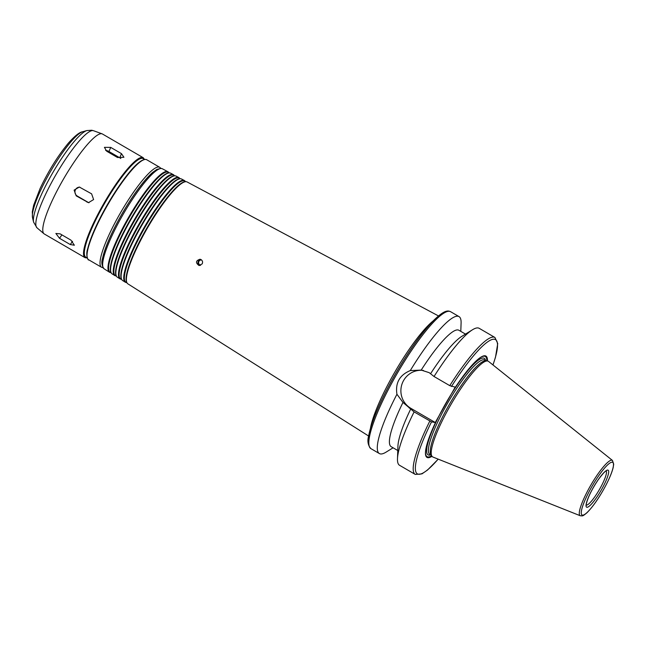 <?xml version="1.0" encoding="UTF-8"?>
<svg xmlns="http://www.w3.org/2000/svg" width="646" height="646" viewBox="0 0 646 646"><rect width="100%" height="100%" fill="white"/><g stroke="black" fill="none" stroke-linecap="round" stroke-linejoin="round"><path stroke-width="0.97" d="M105.613 150.429A4.756 2.616 -157.2 0 1 108.98 151.519L119.736 157.769A4.756 2.616 -157.2 0 1 120.802 158.512M121.472 153.651L123.927 157.277L117.499 157.503L106.743 151.253L104.41 147.336L110.716 147.401L121.472 153.651L119.736 157.769M89.019 202.715A4.756 4.651 99.7 0 1 88.026 202.287L77.27 196.037A4.756 4.651 99.7 0 1 79.846 187.154M91.611 193.84L93.613 199.566L88.478 202.658L76.196 195.851L74.112 190.118L79.321 187.033L91.611 193.84M70.939 240.134L74.371 245.23L70.261 244.543L59.505 238.285L55.871 233.464L60.183 233.876L70.939 240.134M200.809 259.474A3.165 3.101 -80.3 0 0 199.767 265.506M201.568 259.983A2.697 2.641 -80.3 0 0 198.637 262.195A2.697 2.641 -80.3 0 0 200.64 265.28M201.051 259.603C202.578 260.709 202.949 262.147 202.158 263.915L198.96 265.482C195.391 262.728 195.754 260.645 200.042 259.232L201.051 259.603M402.983 402.426L396.935 394.254C395.199 382.892 399.648 375.003 410.275 370.578L421.2 370.093L429.186 372.661L434.039 376.505L449.769 385.646L455.212 387.132L435.267 422.516L431.504 421.878L414.102 411.89L402.983 402.426A67.337 12.823 -59.8 0 0 391.177 446.677L397.783 450.52M423.388 370.433A20.357 19.937 -80.3 0 0 401.933 384.257A20.357 19.937 -80.3 0 0 410.864 408.329L435.267 422.516M410.275 370.578A79.216 15.084 -59.8 0 1 457.998 316.233A79.216 15.084 -59.8 0 1 459.023 316.597A79.216 15.084 -59.8 0 1 461.091 323.129L460.792 331.374M393.099 447.791L386.082 452.127A79.216 15.084 -59.8 0 1 379.388 453.565A79.216 15.084 -59.8 0 1 396.935 394.254M421.2 370.093A67.337 12.823 -59.8 0 1 458.878 330.251L465.483 334.095M430.688 373.541A67.337 12.823 -59.8 0 1 461.704 336.429L472.501 329.759A79.216 15.084 -59.8 0 1 479.195 328.321L494.925 337.47A79.216 15.084 -59.8 0 0 449.769 385.646M434.039 376.505A79.216 15.084 -59.8 0 1 472.501 329.759M453.589 390.006A58.624 11.168 -59.8 0 1 479.235 358.32A58.624 11.168 -59.8 0 1 487.447 360.969M478.961 358.522A57.946 11.03 -59.8 0 1 486.826 360.92M368.648 436.034L127.86 283.836A58.923 11.224 -59.8 0 1 126.971 282.811A58.923 11.224 -59.8 0 1 147.845 227.295A58.923 11.224 -59.8 0 1 185.773 181.688A58.923 11.224 -59.8 0 1 186.403 181.72A58.923 11.224 -59.8 0 1 187.098 181.954L438.481 315.934M126.971 282.811L126.689 282.262A58.584 11.16 -59.8 0 1 147.441 227.061A58.584 11.16 -59.8 0 1 185.152 181.712L185.773 181.688M127.036 282.94L125.849 282.189A58.511 11.144 -59.8 0 1 144.761 227.667A58.511 11.144 -59.8 0 1 183.981 180.791A58.511 11.144 -59.8 0 1 184.675 181.025L185.911 181.688M126.366 282.52A58.81 11.2 -59.8 0 1 125.227 282.173A58.81 11.2 -59.8 0 1 144.236 227.368A58.81 11.2 -59.8 0 1 183.658 180.258A58.81 11.2 -59.8 0 1 184.352 180.492A58.81 11.2 -59.8 0 1 185.216 181.316M125.227 282.173L122.595 280.509A58.697 11.176 -59.8 0 1 121.706 279.492A58.697 11.176 -59.8 0 1 142.508 224.186A58.697 11.176 -59.8 0 1 180.282 178.764A58.697 11.176 -59.8 0 1 180.912 178.797A58.697 11.176 -59.8 0 1 181.599 179.031L184.352 180.492M121.706 279.492L121.424 278.943A58.358 11.111 -59.8 0 1 142.104 223.952A58.358 11.111 -59.8 0 1 179.661 178.789L180.282 178.764M121.771 279.613L120.584 278.862A58.285 11.095 -59.8 0 1 139.423 224.558A58.285 11.095 -59.8 0 1 178.49 177.868A58.285 11.095 -59.8 0 1 179.176 178.094L180.42 178.756M121.109 279.185A58.576 11.152 -59.8 0 1 119.962 278.846A58.576 11.152 -59.8 0 1 138.898 224.259A58.576 11.152 -59.8 0 1 178.167 177.335A58.576 11.152 -59.8 0 1 178.853 177.561A58.576 11.152 -59.8 0 1 179.717 178.385M119.962 278.846L117.33 277.182A58.463 11.135 -59.8 0 1 116.45 276.173A58.463 11.135 -59.8 0 1 137.162 221.085A58.463 11.135 -59.8 0 1 174.791 175.833A58.463 11.135 -59.8 0 1 175.421 175.874A58.463 11.135 -59.8 0 1 176.108 176.1L178.853 177.561M116.45 276.173L116.167 275.616A58.124 11.071 -59.8 0 1 136.758 220.851A58.124 11.071 -59.8 0 1 174.178 175.857L174.791 175.833M116.514 276.286L115.327 275.535A58.051 11.055 -59.8 0 1 134.085 221.441A58.051 11.055 -59.8 0 1 172.999 174.937A58.051 11.055 -59.8 0 1 173.685 175.171L174.929 175.833M115.844 275.858A58.35 11.111 -59.8 0 1 114.705 275.519A58.35 11.111 -59.8 0 1 133.56 221.15A58.35 11.111 -59.8 0 1 172.676 174.404A58.35 11.111 -59.8 0 1 173.362 174.638A58.35 11.111 -59.8 0 1 174.226 175.454M114.705 275.519L112.073 273.856A58.237 11.087 -59.8 0 1 111.193 272.846A58.237 11.087 -59.8 0 1 131.824 217.977A58.237 11.087 -59.8 0 1 169.3 172.91A58.237 11.087 -59.8 0 1 169.93 172.942A58.237 11.087 -59.8 0 1 170.617 173.176L173.362 174.638M111.193 272.846L110.91 272.297A57.898 11.022 -59.8 0 1 131.421 217.742A57.898 11.022 -59.8 0 1 168.687 172.934L169.3 172.91M111.257 272.959L110.062 272.208A57.825 11.014 -59.8 0 1 128.748 218.332A57.825 11.014 -59.8 0 1 167.508 172.014A57.825 11.014 -59.8 0 1 168.194 172.24L169.438 172.902M110.579 272.531A58.116 11.071 -59.8 0 1 109.44 272.192A58.116 11.071 -59.8 0 1 128.223 218.033A58.116 11.071 -59.8 0 1 167.185 171.481A58.116 11.071 -59.8 0 1 167.863 171.707A58.116 11.071 -59.8 0 1 168.727 172.53M87.226 258.029L85.845 257.221A57.042 10.861 -59.8 0 1 104.119 204.209A57.042 10.861 -59.8 0 1 142.451 158.343A57.042 10.861 -59.8 0 1 143.186 158.609L144.567 159.409M87.162 257.988L85.046 257.673L44.308 233.981A57.833 11.014 -59.8 0 1 43.993 233.763A57.833 11.014 -59.8 0 1 63.316 179.378A57.833 11.014 -59.8 0 1 101.697 133.73A57.833 11.014 -59.8 0 1 102.1 133.835A57.833 11.014 -59.8 0 1 102.439 133.997L143.186 157.689L144.502 159.368M580.278 515.75L432.941 457.053A55.338 10.538 -59.8 0 1 431.956 456.246A55.338 10.538 -59.8 0 1 451.376 403.782A55.338 10.538 -59.8 0 1 487.359 360.961A55.338 10.538 -59.8 0 1 487.585 360.993A55.338 10.538 -59.8 0 1 488.546 361.413L612.448 460.428L613.7 464.167L613.151 467.68C612.069 472 609.897 477.386 606.626 483.854C599.972 496.613 593.416 506.246 586.956 512.754C582.199 516.743 582.66 515.823 580.278 515.75A32.009 6.097 -59.8 0 1 590.153 486.317A32.009 6.097 -59.8 0 1 611.891 460.186A32.009 6.097 -59.8 0 1 612.448 460.428M431.956 456.246L430.979 454.808A54.579 10.393 -59.8 0 1 450.133 403.064A54.579 10.393 -59.8 0 1 485.622 360.823L487.359 360.961M431.657 455.801A57.946 11.03 -59.8 0 1 425.69 450.149M432.004 456.31A58.624 11.168 -59.8 0 1 425.641 450.488A58.624 11.168 -59.8 0 1 436.89 419.642M429.832 421.039A79.216 15.084 -59.8 0 0 415.289 474.439L399.551 465.29A79.216 15.084 -59.8 0 1 397.484 458.765A79.216 15.084 -59.8 0 1 414.102 411.89M397.484 458.765L397.944 446.087A67.337 12.823 -59.8 0 1 410.751 408.926M108.98 151.519L110.716 147.401M88.026 202.287L86.952 202.109M77.27 196.037L76.196 195.851M72.554 241.321L70.261 244.543M61.927 234.886L59.505 238.285M410.864 408.329L409.249 408.054M379.388 453.565L370.917 448.639A79.216 15.084 -59.8 0 1 396.289 375.011A79.216 15.084 -59.8 0 1 449.527 311.307A79.216 15.084 -59.8 0 1 450.553 311.671L459.023 316.597M451.449 386.486A77.633 14.785 -59.8 0 1 490.144 340.321A77.633 14.785 -59.8 0 1 492.946 364.933M368.939 444.731A77.633 14.785 -59.8 0 1 396.612 371.943A77.633 14.785 -59.8 0 1 446.176 311.889M370.368 428.807A69.598 13.251 -59.8 0 1 395.336 371.208A69.598 13.251 -59.8 0 1 433.046 321.005M109.44 272.192L104.127 268.833A57.882 11.022 -59.8 0 1 122.837 214.892A57.882 11.022 -59.8 0 1 161.637 168.525A57.882 11.022 -59.8 0 1 162.324 168.751L167.863 171.707M102.706 265.587A56.299 10.724 -59.8 0 1 122.732 212.687A56.299 10.724 -59.8 0 1 158.803 169.123M103.021 267.759L101.559 267.274A57.833 11.014 -59.8 0 1 120.075 213.527A57.833 11.014 -59.8 0 1 158.948 167.023A57.833 11.014 -59.8 0 1 159.699 167.29L160.838 168.323M101.559 267.274L88.542 259.708A57.833 11.014 -59.8 0 1 107.066 205.961A57.833 11.014 -59.8 0 1 145.931 159.457A57.833 11.014 -59.8 0 1 146.682 159.724L159.699 167.29M87.178 257.358A57.357 10.925 -59.8 0 1 107.761 203.991A57.357 10.925 -59.8 0 1 143.961 159.699M86.839 257.802A57.357 10.925 -59.8 0 1 102.577 206.809A57.357 10.925 -59.8 0 1 142.605 158.068A57.357 10.925 -59.8 0 1 144.179 159.182M85.046 257.673A57.833 11.014 -59.8 0 1 103.57 203.926A57.833 11.014 -59.8 0 1 142.435 157.422A57.833 11.014 -59.8 0 1 143.186 157.689M32.558 217.855L32.3 211.791L33.657 205.226L40.076 188.551C48.515 170.81 58.003 155.605 68.541 142.936C74.896 135.838 79.587 132.123 82.615 131.768A50.751 9.666 -59.8 0 0 50.848 170.899A50.751 9.666 -59.8 0 0 32.558 217.855L33.608 222.151L37 227.82A56.202 10.707 -59.8 0 1 55.782 174.961A56.202 10.707 -59.8 0 1 93.072 130.597A56.202 10.707 -59.8 0 1 93.468 130.702L102.1 133.835M33.608 222.151A54.006 10.288 -59.8 0 1 53.077 172.191A54.006 10.288 -59.8 0 1 86.871 130.557L91.756 130.25L93.468 130.702M606.174 470.934A19.808 3.771 -59.8 0 1 599.278 489.789A19.808 3.771 -59.8 0 1 586.302 505.099M607.838 470.086A21.391 4.07 -59.8 0 1 595.83 498.599A21.391 4.07 -59.8 0 1 588.425 497.339A21.391 4.07 -59.8 0 1 607.838 470.086M612.271 462.213A30.443 5.798 -59.8 0 1 595.184 502.806A30.443 5.798 -59.8 0 1 584.638 501.005A30.443 5.798 -59.8 0 1 612.271 462.213M431.27 455.236L429.824 454.388A54.579 10.393 -59.8 0 1 447.307 403.661A54.579 10.393 -59.8 0 1 483.983 359.774A54.579 10.393 -59.8 0 1 484.694 360.024L486.147 360.864M430.696 454.897A55.847 10.635 -59.8 0 1 443.099 408.135A55.847 10.635 -59.8 0 1 483.531 358.046A55.847 10.635 -59.8 0 1 485.566 360.533M438.166 459.136A77.633 14.785 -59.8 0 1 431.504 421.878M492.987 364.966L495.482 357.278L497.735 343.551L494.925 337.47M104.127 268.833C101.753 265.829 101.236 262.357 102.561 258.4C103.885 252.029 106.897 243.817 111.596 233.763C118.493 219.228 126.551 205.404 135.765 192.274C142.088 183.375 147.659 176.802 152.48 172.555L156.873 169.381L161.177 168.364L162.324 168.751M88.542 259.708C88.72 261.396 85.207 255.42 87.727 248.605C91.328 234.942 99.282 217.936 111.588 197.579C125.227 175.938 138.438 159.182 145.778 159.4L146.682 159.724M37 227.82L43.993 233.763M82.615 131.768L86.871 130.557M586.067 505.01L586.552 502.959C588.377 496.362 592.325 488.546 598.406 479.502C606.707 468.479 606.093 471.588 606.352 470.869L605.972 470.772M415.289 474.439L421.943 473.873L427.531 470.03L438.222 459.153M370.917 448.639C367.873 445.32 367.154 440.887 368.769 435.356C371.539 420.134 384.596 391.419 400.512 365.313C412.132 346.304 422.912 331.6 432.868 321.191C442.179 311.873 446.378 310.573 449.018 311.122L450.553 311.671"/></g></svg>
